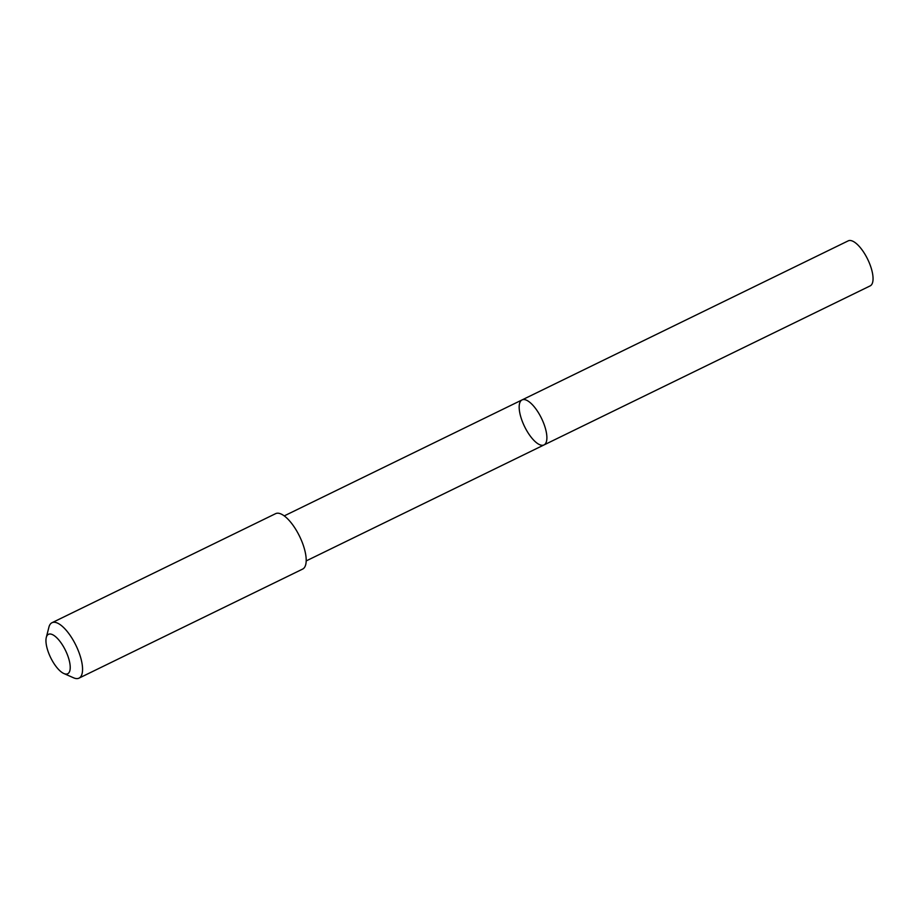 <?xml version="1.0" encoding="UTF-8"?>
<svg xmlns="http://www.w3.org/2000/svg" width="919" height="919" viewBox="0 0 919 919"><rect width="100%" height="100%" fill="white"/><g stroke="black" fill="none" stroke-linecap="round" stroke-linejoin="round"><path stroke-width="1.38" d="M546.885 437.168A25.043 9.42 64 0 1 544.014 444.934A25.043 9.42 64 0 1 524.565 426.554A25.043 9.42 64 0 1 522.061 399.914A25.043 9.42 64 0 1 537.293 410.942A25.043 9.42 64 0 1 546.885 437.168A25.043 9.42 64 0 1 544.014 444.934L870.167 285.889A25.043 9.42 -116 0 0 873.05 278.124A25.043 9.42 -116 0 0 863.458 251.875A25.043 9.42 -116 0 0 848.214 240.858L522.061 399.914A25.043 9.42 64 0 1 537.293 410.942A25.043 9.42 64 0 1 546.885 437.168M63.859 673.524L73.612 677.82A30.832 11.602 -116 0 0 79.011 678.142L302.65 569.079A30.832 11.602 -116 0 0 299.56 536.282A30.832 11.602 -116 0 0 275.631 513.652L51.981 622.726A30.832 11.602 -116 0 0 48.914 627.172L46.283 637.499A21.93 8.248 -116 0 0 45.95 641.129A21.93 8.248 -116 0 0 63.859 673.524A21.93 8.248 -116 0 0 65.502 650.434A21.93 8.248 -116 0 0 46.283 637.499M79.011 678.142A30.832 11.602 -116 0 0 75.921 645.345A30.832 11.602 -116 0 0 51.981 622.726M306.199 560.912L544.014 444.934M284.247 515.892L522.061 399.914"/></g></svg>
